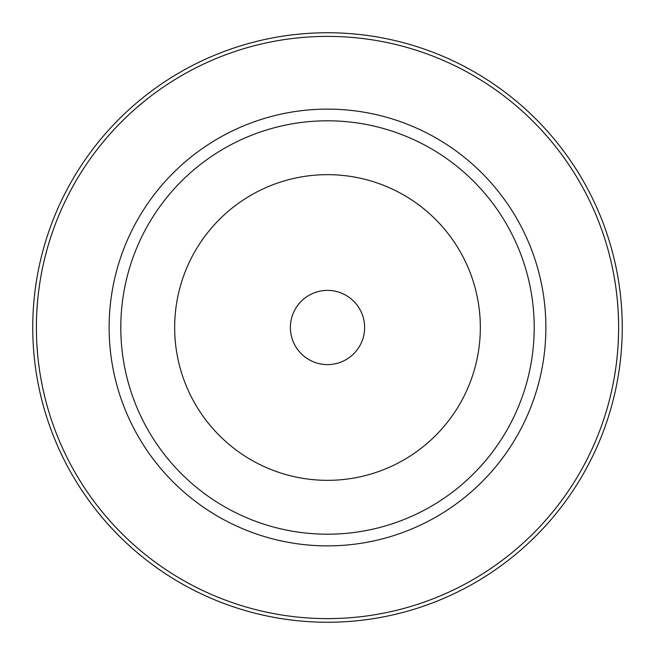 <?xml version="1.0" encoding="UTF-8"?>
<svg xmlns="http://www.w3.org/2000/svg" width="655" height="655" viewBox="0 0 655 655"><rect width="100%" height="100%" fill="white"/><g stroke="black" fill="none" stroke-linecap="round" stroke-linejoin="round"><path stroke-width="0.98" d="M327.5 290.386A37.114 37.114 0 0 1 364.614 327.5A37.114 37.114 0 0 1 327.5 364.614A37.114 37.114 0 0 1 290.386 327.5A37.114 37.114 0 0 1 327.5 290.386M327.5 174.664A152.836 152.836 0 0 1 480.336 327.5A152.836 152.836 0 0 1 327.5 480.336A152.836 152.836 0 0 1 174.664 327.5A152.836 152.836 0 0 1 327.5 174.664M327.5 120.798A206.702 206.702 0 0 0 120.798 327.5A206.702 206.702 0 0 0 327.5 534.202A206.702 206.702 0 0 0 534.202 327.5A206.702 206.702 0 0 0 327.5 120.798M327.5 109.123A218.377 218.377 0 0 0 109.123 327.5A218.377 218.377 0 0 0 327.5 545.877A218.377 218.377 0 0 0 545.877 327.5A218.377 218.377 0 0 0 327.5 109.123M327.5 36.385A291.115 291.115 0 0 1 618.615 327.5A291.115 291.115 0 0 1 327.5 618.615A291.115 291.115 0 0 1 36.385 327.5A291.115 291.115 0 0 1 327.5 36.385M609.371 400.279L609.969 397.904M610.689 394.94L611.066 393.344M611.549 391.24L612.482 386.909M613.506 381.775L614.316 377.321M614.57 375.814L615.643 368.986M616.404 363.288L616.65 361.224M617.28 355.264L617.526 352.66M618.164 343.687L618.517 334.779M618.517 320.221L618.156 311.207M617.509 302.151L617.256 299.417M616.625 293.538L616.175 289.911M615.602 285.744L614.529 278.899M614.325 277.736L613.457 272.947M612.433 267.838L611.5 263.556M610.959 261.198L610.657 259.92M609.952 257.03L609.371 254.721M327.5 32.75A294.75 294.75 0 0 0 32.75 327.5A294.75 294.75 0 0 0 327.5 622.25A294.75 294.75 0 0 0 622.25 327.5A294.75 294.75 0 0 0 327.5 32.75M145.557 100.248L135.953 108.288M127.07 116.369L119.39 123.942M113.069 130.607L108.206 136.043M104.628 140.219L102.188 143.167M101.623 143.854L100.87 144.788M100.739 144.951L100.248 145.557M43.852 262L43.074 265.455M42.174 269.762L41.052 275.608M40.528 278.58L39.824 282.927M39.128 287.66L38.612 291.565M37.581 301.153L36.836 311.313M36.443 322.023L36.418 323.439M36.418 331.463L36.443 332.961M36.836 343.678L37.581 353.839M38.612 363.427L39.071 366.931M39.816 372.065L40.504 376.281M41.052 379.384L42.174 385.23M43.074 389.545L43.852 393"/></g></svg>
